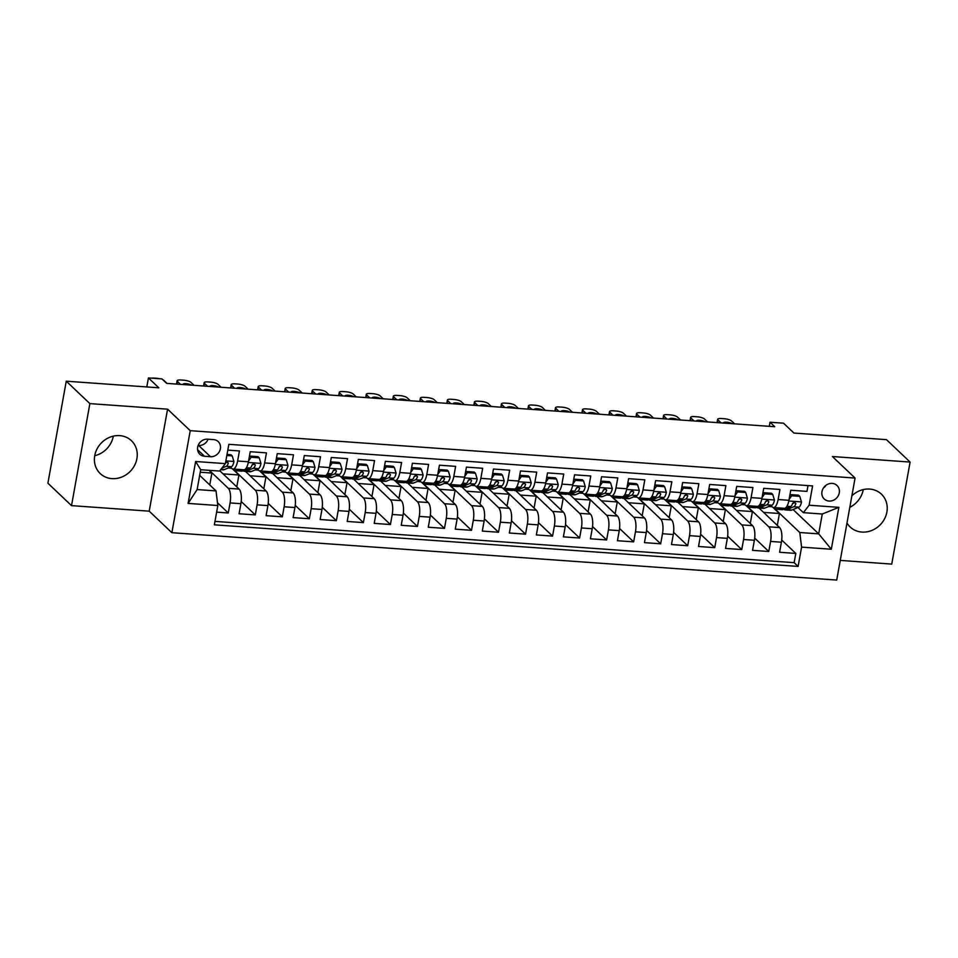<?xml version="1.0" encoding="UTF-8"?>
<svg xmlns="http://www.w3.org/2000/svg" width="958" height="958" viewBox="0 0 958 958"><rect width="100%" height="100%" fill="white"/><g stroke="black" fill="none" stroke-linecap="round" stroke-linejoin="round"><path stroke-width="1.44" d="M846.992 522.972A22.669 20.262 133.5 0 0 850.189 527.008A22.669 20.262 133.5 0 0 861.925 532.073A22.669 20.262 133.5 0 0 884.617 518.709A22.669 20.262 133.5 0 0 881.396 494.136A22.669 20.262 133.5 0 0 869.66 489.071A22.669 20.262 133.5 0 0 851.866 495.849M119.69 435.627A22.669 20.262 133.5 0 0 96.998 449.003A22.669 20.262 133.5 0 0 100.219 473.563A22.669 20.262 133.5 0 0 111.954 478.629A22.669 20.262 133.5 0 0 134.647 465.265A22.669 20.262 133.5 0 0 131.426 440.692A22.669 20.262 133.5 0 0 119.69 435.627M832.215 483.407A9.293 8.311 133.5 0 0 822.898 488.903A9.293 8.311 133.5 0 0 824.215 498.974A9.293 8.311 133.5 0 0 829.029 501.058A9.293 8.311 133.5 0 0 838.346 495.573A9.293 8.311 133.5 0 0 837.029 485.49A9.293 8.311 133.5 0 0 832.215 483.407M840.25 560.406L891.742 564.082L910.1 462.067L886.485 439.65L793.919 433.052L783.536 423.196L770.016 422.227L769.286 426.322M171.877 532.696L836.717 580.069L855.075 478.066L190.235 430.681L171.877 532.696L149.208 511.165L167.566 409.162L89.872 403.617L71.515 505.632L149.208 511.165M71.515 505.632L47.9 483.203L66.258 381.2L158.812 387.798L148.43 377.931L146.802 386.936M89.872 403.617L66.258 381.2M808.013 485.598L806.971 491.394L790.757 490.233L788.937 500.304L778.135 499.525A11.628 4.203 94.1 0 1 773.525 507.536A11.628 4.203 94.1 0 1 772.364 506.974L770.927 505.608M778.135 499.525L779.944 489.466L763.73 488.317L761.921 498.376L751.108 497.609A11.628 4.203 94.1 0 1 746.498 505.608A11.628 4.203 94.1 0 1 745.348 505.046L743.911 503.68M751.108 497.609L752.916 487.538L736.702 486.389L734.894 496.448L724.08 495.681A11.628 4.203 94.1 0 1 719.47 503.68L741.767 524.9A11.628 4.203 94.1 0 1 743.564 539.51L741.755 549.569L727.661 536.193M724.08 495.681L725.889 485.61L709.674 484.461L707.866 494.52L697.053 493.753A11.628 4.203 94.1 0 1 692.454 501.752A11.628 4.203 94.1 0 1 691.293 501.19L689.856 499.825M697.053 493.753L698.861 483.694L682.647 482.533L680.839 492.592L670.025 491.825A11.628 4.203 94.1 0 1 665.427 499.837A11.628 4.203 94.1 0 1 664.265 499.262L662.828 497.897M670.025 491.825L671.833 481.766L655.619 480.605L653.811 490.676L642.998 489.897A11.628 4.203 94.1 0 1 638.399 497.909A11.628 4.203 94.1 0 1 637.238 497.346L635.801 495.981M642.998 489.897L644.818 479.838L628.604 478.677L626.783 488.748L615.982 487.969A11.628 4.203 94.1 0 1 611.372 495.981A11.628 4.203 94.1 0 1 610.21 495.418L608.773 494.053M615.982 487.969L617.79 477.91L601.576 476.761L599.756 486.82L588.954 486.053A11.628 4.203 94.1 0 1 584.344 494.053L606.642 515.26A11.628 4.203 94.1 0 1 608.438 529.882L606.63 539.941L592.535 526.553M588.954 486.053L590.763 475.982L574.549 474.833L572.74 484.892L561.927 484.125A11.628 4.203 94.1 0 1 557.317 492.125A11.628 4.203 94.1 0 1 556.167 491.562L554.73 490.197M561.927 484.125L563.735 474.054L547.521 472.905L545.713 482.964L534.899 482.197A11.628 4.203 94.1 0 1 530.301 490.197A11.628 4.203 94.1 0 1 529.139 489.634L527.702 488.269M534.899 482.197L536.708 472.138L520.493 470.977L518.685 481.036L507.872 480.269A11.628 4.203 94.1 0 1 503.273 488.281L525.571 509.488A11.628 4.203 94.1 0 1 527.355 524.098L525.547 534.169L511.452 520.781M507.872 480.269L509.68 470.21L493.466 469.049L491.658 479.12L480.844 478.341A11.628 4.203 94.1 0 1 476.246 486.353A11.628 4.203 94.1 0 1 475.084 485.79L473.647 484.425M480.844 478.341L482.664 468.282L466.438 467.121L464.63 477.192L453.817 476.413A11.628 4.203 94.1 0 1 449.218 484.425A11.628 4.203 94.1 0 1 448.057 483.862L446.62 482.497M453.817 476.413L455.637 466.354L439.423 465.205L437.602 475.264L426.801 474.497A11.628 4.203 94.1 0 1 422.191 482.497A11.628 4.203 94.1 0 1 421.029 481.934L419.592 480.569M426.801 474.497L428.609 464.426L412.395 463.277L410.587 473.336L399.773 472.569A11.628 4.203 94.1 0 1 395.163 480.569A11.628 4.203 94.1 0 1 394.013 480.006L392.564 478.641M399.773 472.569L401.582 462.51L385.367 461.349L383.559 471.408L372.746 470.641A11.628 4.203 94.1 0 1 368.135 478.653L390.433 499.86A11.628 4.203 94.1 0 1 392.229 514.47L390.421 524.541L376.326 511.153M372.746 470.641L374.554 460.582L358.34 459.421L356.532 469.492L345.718 468.713A11.628 4.203 94.1 0 1 341.12 476.725A11.628 4.203 94.1 0 1 339.958 476.162L338.521 474.785M345.718 468.713L347.526 458.654L331.312 457.493L329.504 467.564L318.691 466.786A11.628 4.203 94.1 0 1 314.092 474.797A11.628 4.203 94.1 0 1 312.931 474.234L311.494 472.869M318.691 466.786L320.499 456.726L304.285 455.577L302.477 465.636L291.663 464.87A11.628 4.203 94.1 0 1 287.065 472.869L309.362 494.077A11.628 4.203 94.1 0 1 311.158 508.698L309.338 518.757L295.244 505.369M291.663 464.87L293.483 454.799L277.257 453.649L275.449 463.708L264.647 462.942A11.628 4.203 94.1 0 1 260.037 470.941A11.628 4.203 94.1 0 1 258.876 470.378L257.439 469.013M264.647 462.942L266.456 452.871L250.242 451.721L248.421 461.78A11.628 4.203 94.1 0 1 243.823 469.791L233.01 469.013A11.628 4.203 94.1 0 1 231.848 468.45L230.411 467.085M216.64 512.147L228.267 512.985L217.49 502.746M219.825 470.773L239.093 489.071A11.628 4.203 94.1 0 1 240.889 503.692L239.081 513.751L255.295 514.901L241.2 501.525M245.499 471.432L266.12 490.999A11.628 4.203 -85.9 0 1 267.917 505.608L266.096 515.679L282.323 516.829L268.216 503.453M272.527 473.348L293.148 492.927A11.628 4.203 -85.9 0 1 294.932 507.536L293.124 517.607L309.338 518.757M299.555 475.276L320.164 494.855A11.628 4.203 -85.9 0 1 321.96 509.464L320.152 519.523L336.366 520.685L322.271 507.297M326.582 477.204L347.191 496.771A11.628 4.203 -85.9 0 1 348.987 511.392L347.179 521.451L363.393 522.613L349.299 509.225M353.61 479.132L374.219 498.699A11.628 4.203 -85.9 0 1 376.015 513.32L374.207 523.379L390.421 524.541M380.637 481.06L401.246 500.627A11.628 4.203 -85.9 0 1 403.043 515.248L401.234 525.307L417.449 526.457L403.354 513.081M407.653 482.976L428.274 502.555A11.628 4.203 -85.9 0 1 430.07 517.164L428.262 527.235L444.476 528.385L430.37 515.009M434.681 484.904L455.301 504.483A11.628 4.203 -85.9 0 1 457.098 519.092L455.278 529.163L471.492 530.313L457.397 516.925M461.708 486.832L482.329 506.411A11.628 4.203 -85.9 0 1 484.113 521.02L482.305 531.079L498.519 532.241L484.425 518.853M488.736 488.76L509.345 508.327A11.628 4.203 -85.9 0 1 511.141 522.948L509.333 533.007L525.547 534.169M515.763 490.688L536.372 510.255A11.628 4.203 -85.9 0 1 538.168 524.876L536.36 534.935L552.574 536.097L538.48 522.709M542.791 492.616L563.4 512.183A11.628 4.203 -85.9 0 1 565.196 526.804L563.388 536.863L579.602 538.013L565.507 524.637M569.818 494.532L590.427 514.111A11.628 4.203 -85.9 0 1 592.224 528.72L590.415 538.791L606.63 539.941M596.834 496.46L617.455 516.039A11.628 4.203 -85.9 0 1 619.251 530.648L617.431 540.719L633.657 541.869L619.551 528.481M623.862 498.388L644.483 517.967A11.628 4.203 -85.9 0 1 646.279 532.576L644.459 542.635L660.673 543.797L646.578 530.409M650.889 500.316L671.51 519.883A11.628 4.203 -85.9 0 1 673.294 534.504L671.486 544.563L687.7 545.725L673.606 532.337M677.917 502.243L698.526 521.811A11.628 4.203 -85.9 0 1 700.322 536.432L698.514 546.491L714.728 547.641L700.633 534.265M704.944 504.171L725.553 523.739A11.628 4.203 -85.9 0 1 727.35 538.348L725.541 548.419L741.755 549.569M731.972 506.087L752.581 525.667A11.628 4.203 -85.9 0 1 754.377 540.276L752.569 550.347L768.783 551.497L754.688 538.109M734.894 496.448A11.628 4.203 -85.9 0 1 730.283 504.459L719.47 503.68A11.628 4.203 94.1 0 1 718.32 503.118L716.883 501.752M599.756 486.82A11.628 4.203 -85.9 0 1 595.158 494.819L584.344 494.053A11.628 4.203 94.1 0 1 583.194 493.49L581.745 492.125M518.685 481.036A11.628 4.203 -85.9 0 1 514.075 489.047L503.273 488.281A11.628 4.203 94.1 0 1 502.112 487.706L500.675 486.341M383.559 471.408A11.628 4.203 -85.9 0 1 378.949 479.419L368.135 478.653A11.628 4.203 94.1 0 1 366.986 478.078L365.549 476.713M302.477 465.636A11.628 4.203 -85.9 0 1 297.878 473.635L287.065 472.869A11.628 4.203 94.1 0 1 285.903 472.306L284.466 470.941M148.43 377.931L161.938 378.901L166.668 383.38L774.747 426.717L770.016 422.227M204.521 456.271L210.461 456.703A9.005 8.047 133.5 0 0 219.478 451.386A9.005 8.047 133.5 0 0 218.208 441.614A9.005 8.047 133.5 0 0 213.538 439.602L207.599 439.183A9.005 8.047 133.5 0 0 198.569 444.5A9.005 8.047 133.5 0 0 199.851 454.26A9.005 8.047 133.5 0 0 204.521 456.271L197.599 449.709M803.367 512.662L809.127 505.225L812.6 485.922L228.842 444.32L225.369 463.624L219.61 471.061L200.689 469.719L197.12 489.562L216.029 490.915L217.825 505.525L214.352 524.828L798.11 566.429L801.583 547.126L799.786 532.516L818.707 533.857L822.275 514.015L803.367 512.662L797.954 507.536M809.127 505.225L838.849 507.345L831.316 549.245L801.583 547.126M217.825 505.525L188.103 503.405L195.636 461.505L225.369 463.624M746.45 505.608L768.795 526.816A11.628 4.203 94.1 0 1 770.591 541.438L768.783 551.497M758.999 508.015L779.608 527.595L768.795 526.816M692.406 501.752L714.752 522.972A11.628 4.203 94.1 0 1 716.536 537.582L714.728 547.641M665.379 499.825L687.724 521.044A11.628 4.203 94.1 0 1 689.509 535.654L687.7 545.725M638.351 497.897L660.697 519.116A11.628 4.203 94.1 0 1 662.493 533.738L660.673 543.797M611.324 495.981L633.669 517.188A11.628 4.203 94.1 0 1 635.465 531.81L633.657 541.869M557.269 492.125L579.614 513.344A11.628 4.203 94.1 0 1 581.41 527.954L579.602 538.013M530.253 490.197L552.586 511.416A11.628 4.203 94.1 0 1 554.383 526.026L552.574 536.097M476.198 486.341L498.543 507.56A11.628 4.203 94.1 0 1 500.339 522.182L498.519 532.241M449.17 484.425L471.516 505.632A11.628 4.203 94.1 0 1 473.312 520.254L471.492 530.313M422.143 482.497L444.488 503.704A11.628 4.203 94.1 0 1 446.284 518.326L444.476 528.385M395.115 480.569L417.46 501.788A11.628 4.203 94.1 0 1 419.257 516.398L417.449 526.457M341.072 476.713L363.405 497.932A11.628 4.203 94.1 0 1 365.202 512.542L363.393 522.613M314.044 474.797L336.39 496.005A11.628 4.203 94.1 0 1 338.174 510.626L336.366 520.685M259.989 470.941L282.335 492.149A11.628 4.203 94.1 0 1 284.131 506.77L282.323 516.829M232.962 469.013L255.307 490.233A11.628 4.203 94.1 0 1 257.103 504.842L255.295 514.901M209.359 470.33L228.279 488.305A11.628 4.203 94.1 0 1 230.076 502.914L228.267 512.985M214.975 521.391L794.146 562.657L795.811 553.425L781.716 540.037M779.608 527.595A11.628 4.203 -85.9 0 1 781.405 542.204L779.596 552.263L795.811 553.425M227.8 450.116L239.428 450.955L237.62 461.014A11.628 4.203 94.1 0 1 233.01 469.013M199.671 475.372L216.029 490.915M167.566 409.162L190.235 430.681M910.1 462.067L832.406 456.535L855.075 478.066M793.08 509.524L818.707 533.857L831.316 549.245M773.477 507.536L799.786 532.516M228.184 468.007L231.644 468.246M255.211 469.923L258.66 470.174M282.239 471.851L285.688 472.102M309.254 473.779L312.715 474.03M336.282 475.707L339.743 475.946M363.31 477.635L366.77 477.874M390.337 479.563L393.798 479.802M417.365 481.479L420.813 481.73M444.392 483.407L447.841 483.658M471.408 485.335L474.869 485.586M498.435 487.263L501.896 487.502M525.463 489.191L528.924 489.43M552.491 491.119L555.951 491.358M579.518 493.035L582.979 493.286M606.546 494.963L609.995 495.214M633.573 496.891L637.022 497.142M660.589 498.819L664.05 499.058M687.616 500.747L691.077 500.986M714.644 502.663L718.105 502.914M741.672 504.591L745.132 504.842M768.699 506.519L772.16 506.77M209.754 484.952L211.898 473.06L208.988 470.306M200.234 472.234L211.898 473.06M236.782 486.88L238.913 474.988L232.495 468.893M223.07 473.863L238.913 474.988M250.098 475.791L265.941 476.916L259.522 470.809M263.809 488.808L265.941 476.916M260.037 470.941L270.851 471.719A11.628 4.203 -85.9 0 0 275.449 463.708M277.125 477.707L292.968 478.844L286.55 472.737M290.825 490.724L292.968 478.844M304.141 479.635L319.996 480.772L313.565 474.665M317.852 492.651L319.996 480.772M314.092 474.797L324.894 475.563A11.628 4.203 -85.9 0 0 329.504 467.564M331.169 481.563L347.024 482.688L340.593 476.593M344.88 494.579L347.024 482.688M341.12 476.725L351.921 477.491A11.628 4.203 -85.9 0 0 356.532 469.492M358.196 483.491L374.051 484.616L367.621 478.521M371.908 496.507L374.051 484.616M385.224 485.419L401.067 486.544L394.648 480.449M398.935 498.435L401.067 486.544M395.163 480.569L405.976 481.347A11.628 4.203 -85.9 0 0 410.587 473.336M412.251 487.335L428.094 488.472L421.676 482.365M425.963 500.351L428.094 488.472M422.191 482.497L433.004 483.263A11.628 4.203 -85.9 0 0 437.602 475.264M439.279 489.263L455.122 490.4L448.703 484.293M452.99 502.279L455.122 490.4M449.218 484.425L460.032 485.191A11.628 4.203 -85.9 0 0 464.63 477.192M466.306 491.191L482.149 492.316L475.719 486.221M480.006 504.207L482.149 492.316M476.246 486.353L487.059 487.119A11.628 4.203 -85.9 0 0 491.658 479.12M493.322 493.119L509.177 494.244L502.746 488.149M507.033 506.135L509.177 494.244M520.35 495.046L536.205 496.172L529.774 490.077M534.061 508.063L536.205 496.172M530.301 490.197L541.102 490.975A11.628 4.203 -85.9 0 0 545.713 482.964M547.377 496.974L563.232 498.1L556.802 491.993M561.089 509.991L563.232 498.1M557.317 492.125L568.13 492.903A11.628 4.203 -85.9 0 0 572.74 484.892M574.405 498.89L590.248 500.028L583.829 493.921M588.116 511.907L590.248 500.028M601.432 500.818L617.275 501.956L610.857 495.849M615.144 513.835L617.275 501.956M611.372 495.981L622.185 496.747A11.628 4.203 -85.9 0 0 626.783 488.748M628.46 502.746L644.303 503.872L637.884 497.777M642.159 515.763L644.303 503.872M638.399 497.909L649.213 498.675A11.628 4.203 -85.9 0 0 653.811 490.676M655.488 504.674L671.33 505.8L664.9 499.705M669.187 517.691L671.33 505.8M665.427 499.837L676.24 500.603A11.628 4.203 -85.9 0 0 680.839 492.592M682.503 506.602L698.358 507.728L691.927 501.633M696.215 519.619L698.358 507.728M692.454 501.752L703.256 502.531A11.628 4.203 -85.9 0 0 707.866 494.52M709.531 508.53L725.386 509.656L718.955 503.549M723.242 521.547L725.386 509.656M736.558 510.446L752.413 511.584L745.983 505.477M750.27 523.463L752.413 511.584M746.498 505.608L757.311 506.375A11.628 4.203 -85.9 0 0 761.921 498.376M763.586 512.374L779.429 513.512L773.01 507.405M777.297 525.391L779.429 513.512M794.146 562.657L798.11 566.429M773.525 507.536L784.339 508.303A11.628 4.203 -85.9 0 0 788.937 500.304M200.689 469.719L195.636 461.505M197.12 489.562L188.103 503.405M838.849 507.345L822.275 514.015M198.15 445.446L198.653 445.482A9.005 8.047 133.5 0 0 208.102 439.219M823.425 487.993A9.293 8.311 133.5 0 0 826.012 485.275M113.307 436.141A22.669 20.262 -46.5 0 1 94.734 455.697M863.266 489.586A22.669 20.262 -46.5 0 1 849.806 507.309M226.83 455.517L232.219 455.9L233.932 461.6A7.7 2.778 94.1 0 1 231.405 466.69L224.352 469.576A22.226 8.023 94.1 0 1 222.915 469.815L220.699 469.659M167.039 383.404L163.926 380.446A5.808 1.545 10.2 0 0 162.86 379.763M232.219 455.9L230.986 454.727L227.022 454.451M159.746 378.733A5.808 1.545 10.2 0 0 156.633 378.266L153.927 378.075A5.808 1.545 10.2 0 0 151.388 378.147M221.897 468.103L226.268 466.318A7.7 2.778 -85.9 0 0 228.303 463.193L227.453 461.6L225.645 462.067M228.303 463.193L226.95 461.9A3.928 1.413 94.1 0 1 226.292 462.594L225.489 462.918M180.559 384.374L177.446 381.416A5.808 1.545 10.2 0 1 177.122 380.769A5.808 1.545 10.2 0 1 180.954 380.003L183.661 380.194A5.808 1.545 10.2 0 1 190.953 382.374L194.067 385.332M240.302 469.54L237.871 470.534A22.226 8.023 94.1 0 1 236.434 470.785A22.226 8.023 94.1 0 1 233.632 469.061M259.247 457.828L258.013 456.655L249.906 456.08L251.14 457.241L259.247 457.828L260.959 463.528A7.7 2.778 94.1 0 1 258.421 468.606L251.379 471.492A22.226 8.023 94.1 0 1 249.942 471.743L244.805 471.372A22.226 8.023 -85.9 0 0 246.242 471.132L253.295 468.246A7.7 2.778 -85.9 0 0 255.331 465.121L253.942 463.456L252.086 464.893A7.7 2.778 94.1 0 1 250.05 468.007L242.997 470.905A22.226 8.023 94.1 0 1 241.572 471.144L236.434 470.785M251.14 457.241L248.577 460.93M249.296 456.966L249.906 456.08M183.062 384.553A4.646 1.233 -169.8 0 1 183.026 384.302A4.646 1.233 -169.8 0 1 186.511 383.727A4.646 1.233 -169.8 0 1 191.552 385.152M243.224 470.809A22.226 8.023 -85.9 0 0 244.805 471.372M255.331 465.121L253.978 463.828A3.928 1.413 94.1 0 1 253.319 464.522L252.038 465.037M207.575 386.29L204.461 383.344A5.808 1.545 10.2 0 1 204.15 382.697A5.808 1.545 10.2 0 1 207.982 381.931L210.688 382.122A5.808 1.545 10.2 0 1 217.981 384.302L221.094 387.26M267.33 471.468L264.887 472.462A22.226 8.023 94.1 0 1 263.462 472.701A22.226 8.023 94.1 0 1 260.66 470.989M286.274 459.744L285.041 458.583L276.934 458.008L278.167 459.169L286.274 459.744L287.975 465.456A7.7 2.778 94.1 0 1 285.448 470.534L278.407 473.42A22.226 8.023 94.1 0 1 276.97 473.671L271.832 473.3A22.226 8.023 -85.9 0 0 273.269 473.06L280.323 470.174A7.7 2.778 -85.9 0 0 282.359 467.049L280.969 465.372L279.113 466.809A7.7 2.778 94.1 0 1 277.078 469.935L270.024 472.821A22.226 8.023 94.1 0 1 268.587 473.072L263.462 472.701M278.167 459.169L275.605 462.858M276.323 458.894L276.934 458.008M210.089 386.469A4.646 1.233 -169.8 0 1 210.053 386.23A4.646 1.233 -169.8 0 1 213.538 385.655A4.646 1.233 -169.8 0 1 218.58 387.08M270.252 472.737A22.226 8.023 -85.9 0 0 271.832 473.3M282.359 467.049L280.993 465.756A3.928 1.413 94.1 0 1 280.347 466.438L279.065 466.965M234.602 388.218L231.489 385.272A5.808 1.545 10.2 0 1 231.177 384.625A5.808 1.545 10.2 0 1 235.009 383.859L237.716 384.05A5.808 1.545 10.2 0 1 245.008 386.23L248.122 389.188M294.346 473.384L291.915 474.39A22.226 8.023 94.1 0 1 290.478 474.629A22.226 8.023 94.1 0 1 287.687 472.917M313.29 461.672L312.069 460.511L303.961 459.936L305.183 461.097L313.29 461.672L315.002 467.384A7.7 2.778 94.1 0 1 312.476 472.462L305.434 475.348A22.226 8.023 94.1 0 1 303.997 475.599L298.86 475.228A22.226 8.023 -85.9 0 0 300.297 474.976L307.338 472.09A7.7 2.778 -85.9 0 0 309.386 468.977L307.997 467.3L306.141 468.737A7.7 2.778 94.1 0 1 304.105 471.863L297.052 474.749A22.226 8.023 94.1 0 1 295.615 475L290.478 474.629M305.183 461.097L302.632 464.774M303.339 460.822L303.961 459.936M237.117 388.397A4.646 1.233 -169.8 0 1 237.069 388.158A4.646 1.233 -169.8 0 1 240.566 387.583A4.646 1.233 -169.8 0 1 245.607 389.008M297.279 474.653A22.226 8.023 -85.9 0 0 298.86 475.228M309.386 468.977L308.021 467.684A3.928 1.413 94.1 0 1 307.362 468.366L306.093 468.893M261.63 390.146L258.516 387.188A5.808 1.545 10.2 0 1 258.205 386.553A5.808 1.545 10.2 0 1 262.037 385.787L264.731 385.978A5.808 1.545 10.2 0 1 272.036 388.158L275.15 391.115M321.373 475.312L318.942 476.306A22.226 8.023 94.1 0 1 317.505 476.557A22.226 8.023 94.1 0 1 314.715 474.845M340.318 463.6L339.096 462.439L330.989 461.852L332.21 463.025L340.318 463.6L342.03 469.312A7.7 2.778 94.1 0 1 339.503 474.39L332.462 477.276A22.226 8.023 94.1 0 1 331.025 477.515L325.888 477.156A22.226 8.023 -85.9 0 0 327.325 476.904L334.366 474.018A7.7 2.778 -85.9 0 0 336.414 470.893L335.025 469.228L333.168 470.665A7.7 2.778 94.1 0 1 331.121 473.791L324.079 476.677A22.226 8.023 94.1 0 1 322.642 476.928L317.505 476.557M332.21 463.025L329.66 466.702M330.366 462.738L330.989 461.852M264.145 390.325A4.646 1.233 -169.8 0 1 264.097 390.074A4.646 1.233 -169.8 0 1 267.581 389.499A4.646 1.233 -169.8 0 1 272.635 390.936M324.307 476.581A22.226 8.023 -85.9 0 0 325.888 477.156M336.414 470.893L335.049 469.612A3.928 1.413 94.1 0 1 334.39 470.294L333.121 470.821M288.657 392.073L285.544 389.116A5.808 1.545 10.2 0 1 285.233 388.469A5.808 1.545 10.2 0 1 289.065 387.715L291.759 387.906A5.808 1.545 10.2 0 1 299.052 390.086L302.165 393.031M348.401 477.24L345.97 478.234A22.226 8.023 94.1 0 1 344.533 478.485A22.226 8.023 94.1 0 1 341.743 476.761M367.345 465.528L366.124 464.355L358.017 463.78L359.238 464.953L367.345 465.528L369.058 471.228A7.7 2.778 94.1 0 1 366.531 476.318L359.478 479.204A22.226 8.023 94.1 0 1 358.053 479.443L352.915 479.084A22.226 8.023 -85.9 0 0 354.352 478.832L361.394 475.946A7.7 2.778 -85.9 0 0 363.429 472.821L362.052 471.156L360.196 472.593A7.7 2.778 94.1 0 1 358.148 475.719L351.107 478.605A22.226 8.023 94.1 0 1 349.67 478.844L344.533 478.485M359.238 464.953L356.687 468.63M357.394 464.666L358.017 463.78M291.172 392.253A4.646 1.233 -169.8 0 1 291.124 392.002A4.646 1.233 -169.8 0 1 294.609 391.427A4.646 1.233 -169.8 0 1 299.662 392.852M351.335 478.509A22.226 8.023 -85.9 0 0 352.915 479.084M363.429 472.821L362.076 471.528A3.928 1.413 94.1 0 1 361.417 472.222L360.136 472.749M315.685 394.001L312.571 391.044A5.808 1.545 10.2 0 1 312.26 390.397A5.808 1.545 10.2 0 1 316.092 389.631L318.786 389.822A5.808 1.545 10.2 0 1 326.079 392.002L329.193 394.959M375.428 479.168L372.997 480.162A22.226 8.023 94.1 0 1 371.56 480.413A22.226 8.023 94.1 0 1 368.758 478.689M394.373 467.456L393.151 466.283L385.032 465.708L386.266 466.869L394.373 467.456L396.085 473.156A7.7 2.778 94.1 0 1 393.558 478.234L386.505 481.132A22.226 8.023 94.1 0 1 385.068 481.371L379.943 481.012A22.226 8.023 -85.9 0 0 381.368 480.76L388.421 477.874A7.7 2.778 -85.9 0 0 390.457 474.749L389.068 473.084L387.212 474.521A7.7 2.778 94.1 0 1 385.176 477.647L378.135 480.533A22.226 8.023 94.1 0 1 376.698 480.772L371.56 480.413M386.266 466.869L383.715 470.558M384.421 466.594L385.032 465.708M318.2 394.181A4.646 1.233 -169.8 0 1 318.152 393.93A4.646 1.233 -169.8 0 1 321.637 393.355A4.646 1.233 -169.8 0 1 326.69 394.78M378.362 480.437A22.226 8.023 -85.9 0 0 379.943 481.012M390.457 474.749L389.104 473.456A3.928 1.413 94.1 0 1 388.445 474.15L387.164 474.665M342.713 395.929L339.599 392.972A5.808 1.545 10.2 0 1 339.288 392.325A5.808 1.545 10.2 0 1 343.108 391.559L345.814 391.75A5.808 1.545 10.2 0 1 353.107 393.93L356.22 396.887M402.456 481.096L400.025 482.09A22.226 8.023 94.1 0 1 398.588 482.329A22.226 8.023 94.1 0 1 395.786 480.617M421.4 469.372L420.167 468.211L412.06 467.636L413.293 468.797L421.4 469.372L423.113 475.084A7.7 2.778 94.1 0 1 420.586 480.162L413.533 483.048A22.226 8.023 94.1 0 1 412.096 483.299L406.958 482.928A22.226 8.023 -85.9 0 0 408.395 482.688L415.449 479.802A7.7 2.778 -85.9 0 0 417.484 476.677L416.095 475.012L414.239 476.449A7.7 2.778 94.1 0 1 412.203 479.563L405.15 482.449A22.226 8.023 94.1 0 1 403.725 482.7L398.588 482.329M413.293 468.797L410.731 472.486M411.449 468.522L412.06 467.636M345.215 396.109A4.646 1.233 -169.8 0 1 345.179 395.858A4.646 1.233 -169.8 0 1 348.664 395.283A4.646 1.233 -169.8 0 1 353.706 396.708M405.378 482.365A22.226 8.023 -85.9 0 0 406.958 482.928M417.484 476.677L416.131 475.384A3.928 1.413 94.1 0 1 415.473 476.078L414.191 476.593M369.74 397.845L366.627 394.9A5.808 1.545 10.2 0 1 366.303 394.253A5.808 1.545 10.2 0 1 370.135 393.487L372.842 393.678A5.808 1.545 10.2 0 1 380.134 395.858L383.248 398.815M429.483 483.024L427.04 484.018A22.226 8.023 94.1 0 1 425.615 484.257A22.226 8.023 94.1 0 1 422.813 482.545M448.428 471.3L447.194 470.139L439.087 469.564L440.321 470.725L448.428 471.3L450.14 477.012A7.7 2.778 94.1 0 1 447.602 482.09L440.56 484.976A22.226 8.023 94.1 0 1 439.123 485.227L433.986 484.856A22.226 8.023 -85.9 0 0 435.423 484.616L442.476 481.73A7.7 2.778 -85.9 0 0 444.512 478.605L443.123 476.928L441.267 478.365A7.7 2.778 94.1 0 1 439.231 481.491L432.178 484.377A22.226 8.023 94.1 0 1 430.741 484.628L425.615 484.257M440.321 470.725L437.758 474.414M438.477 470.45L439.087 469.564M372.243 398.025A4.646 1.233 -169.8 0 1 372.207 397.786A4.646 1.233 -169.8 0 1 375.692 397.211A4.646 1.233 -169.8 0 1 380.733 398.636M432.405 484.293A22.226 8.023 -85.9 0 0 433.986 484.856M444.512 478.605L443.147 477.312A3.928 1.413 94.1 0 1 442.5 477.994L441.219 478.521M396.756 399.773L393.642 396.816A5.808 1.545 10.2 0 1 393.331 396.181A5.808 1.545 10.2 0 1 397.163 395.414L399.869 395.606A5.808 1.545 10.2 0 1 407.162 397.786L410.275 400.743M456.511 484.94L454.068 485.946A22.226 8.023 94.1 0 1 452.643 486.185A22.226 8.023 94.1 0 1 449.841 484.473M475.455 473.228L474.222 472.066L466.115 471.492L467.348 472.653L475.455 473.228L477.156 478.94A7.7 2.778 94.1 0 1 474.629 484.018L467.588 486.904A22.226 8.023 94.1 0 1 466.151 487.155L461.014 486.784A22.226 8.023 -85.9 0 0 462.451 486.532L469.492 483.646A7.7 2.778 -85.9 0 0 471.54 480.533L470.15 478.856L468.294 480.293A7.7 2.778 94.1 0 1 466.259 483.419L459.205 486.305A22.226 8.023 94.1 0 1 457.768 486.556L452.643 486.185M467.348 472.653L464.786 476.33M465.504 472.378L466.115 471.492M399.27 399.953A4.646 1.233 -169.8 0 1 399.235 399.714A4.646 1.233 -169.8 0 1 402.719 399.127A4.646 1.233 -169.8 0 1 407.761 400.564M459.433 486.209A22.226 8.023 -85.9 0 0 461.014 486.784M471.54 480.533L470.174 479.239A3.928 1.413 94.1 0 1 469.528 479.922L468.246 480.449M423.783 401.701L420.67 398.744A5.808 1.545 10.2 0 1 420.358 398.109A5.808 1.545 10.2 0 1 424.19 397.342L426.897 397.534A5.808 1.545 10.2 0 1 434.19 399.714L437.303 402.671M483.527 486.868L481.096 487.861A22.226 8.023 94.1 0 1 479.659 488.113A22.226 8.023 94.1 0 1 476.868 486.401M502.471 475.156L501.25 473.994L493.142 473.408L494.364 474.581L502.471 475.156L504.183 480.856A7.7 2.778 94.1 0 1 501.657 485.946L494.615 488.831A22.226 8.023 94.1 0 1 493.178 489.071L488.041 488.712A22.226 8.023 -85.9 0 0 489.478 488.46L496.519 485.574A7.7 2.778 -85.9 0 0 498.567 482.449L497.178 480.784L495.322 482.221A7.7 2.778 94.1 0 1 493.286 485.347L486.233 488.233A22.226 8.023 94.1 0 1 484.796 488.484L479.659 488.113M494.364 474.581L491.813 478.258M492.52 474.294L493.142 473.408M426.298 401.881A4.646 1.233 -169.8 0 1 426.25 401.63A4.646 1.233 -169.8 0 1 429.747 401.055A4.646 1.233 -169.8 0 1 434.788 402.492M486.46 488.137A22.226 8.023 -85.9 0 0 488.041 488.712M498.567 482.449L497.202 481.167A3.928 1.413 94.1 0 1 496.543 481.85L495.274 482.377M450.811 403.629L447.697 400.672A5.808 1.545 10.2 0 1 447.386 400.025A5.808 1.545 10.2 0 1 451.218 399.258L453.912 399.462A5.808 1.545 10.2 0 1 461.217 401.641L464.331 404.587M510.554 488.796L508.123 489.789A22.226 8.023 94.1 0 1 506.686 490.041A22.226 8.023 94.1 0 1 503.896 488.317M529.499 477.084L528.277 475.91L520.17 475.336L521.391 476.509L529.499 477.084L531.211 482.784A7.7 2.778 94.1 0 1 528.684 487.873L521.631 490.759A22.226 8.023 94.1 0 1 520.206 490.999L515.069 490.64A22.226 8.023 -85.9 0 0 516.506 490.388L523.547 487.502A7.7 2.778 -85.9 0 0 525.595 484.377L524.206 482.712L522.35 484.149A7.7 2.778 94.1 0 1 520.302 487.275L513.26 490.161A22.226 8.023 94.1 0 1 511.823 490.4L506.686 490.041M521.391 476.509L518.841 480.186M519.547 476.222L520.17 475.336M453.326 403.809A4.646 1.233 -169.8 0 1 453.278 403.558A4.646 1.233 -169.8 0 1 456.762 402.983A4.646 1.233 -169.8 0 1 461.816 404.408M513.488 490.065A22.226 8.023 -85.9 0 0 515.069 490.64M525.595 484.377L524.23 483.083A3.928 1.413 94.1 0 1 523.571 483.778L522.302 484.305M477.838 405.557L474.725 402.599A5.808 1.545 10.2 0 1 474.414 401.953A5.808 1.545 10.2 0 1 478.246 401.186L480.94 401.378A5.808 1.545 10.2 0 1 488.233 403.558L491.346 406.515M537.582 490.724L535.151 491.717A22.226 8.023 94.1 0 1 533.714 491.969A22.226 8.023 94.1 0 1 530.912 490.245M556.526 479.012L555.305 477.838L547.198 477.264L548.419 478.425L556.526 479.012L558.239 484.712A7.7 2.778 94.1 0 1 555.712 489.789L548.659 492.675A22.226 8.023 94.1 0 1 547.222 492.927L542.096 492.556A22.226 8.023 -85.9 0 0 543.533 492.316L550.575 489.43A7.7 2.778 -85.9 0 0 552.61 486.305L551.233 484.64L549.377 486.077A7.7 2.778 94.1 0 1 547.329 489.203L540.288 492.089A22.226 8.023 94.1 0 1 538.851 492.328L533.714 491.969M548.419 478.425L545.868 482.114M546.575 478.15L547.198 477.264M480.353 405.737A4.646 1.233 -169.8 0 1 480.305 405.485A4.646 1.233 -169.8 0 1 483.79 404.911A4.646 1.233 -169.8 0 1 488.843 406.336M540.516 491.993A22.226 8.023 -85.9 0 0 542.096 492.556M552.61 486.305L551.257 485.011A3.928 1.413 94.1 0 1 550.599 485.706L549.317 486.221M504.866 407.485L501.752 404.527A5.808 1.545 10.2 0 1 501.441 403.881A5.808 1.545 10.2 0 1 505.261 403.114L507.968 403.306A5.808 1.545 10.2 0 1 515.26 405.485L518.374 408.443M564.609 492.651L562.178 493.645A22.226 8.023 94.1 0 1 560.741 493.885A22.226 8.023 94.1 0 1 557.939 492.173M583.554 480.928L582.32 479.766L574.213 479.192L575.447 480.353L583.554 480.928L585.266 486.64A7.7 2.778 94.1 0 1 582.739 491.717L575.686 494.603A22.226 8.023 94.1 0 1 574.249 494.855L569.124 494.484A22.226 8.023 -85.9 0 0 570.549 494.244L577.602 491.358A7.7 2.778 -85.9 0 0 579.638 488.233L578.249 486.556L576.393 488.005A7.7 2.778 94.1 0 1 574.357 491.119L567.316 494.005A22.226 8.023 94.1 0 1 565.879 494.256L560.741 493.885M575.447 480.353L572.884 484.041M573.602 480.078L574.213 479.192M507.369 407.665A4.646 1.233 -169.8 0 1 507.333 407.413A4.646 1.233 -169.8 0 1 510.818 406.839A4.646 1.233 -169.8 0 1 515.871 408.264M567.531 493.921A22.226 8.023 -85.9 0 0 569.124 494.484M579.638 488.233L578.285 486.939A3.928 1.413 94.1 0 1 577.626 487.634L576.345 488.149M531.894 409.401L528.78 406.455A5.808 1.545 10.2 0 1 528.457 405.809A5.808 1.545 10.2 0 1 532.289 405.042L534.995 405.234A5.808 1.545 10.2 0 1 542.288 407.413L545.401 410.371M591.637 494.567L589.206 495.573A22.226 8.023 94.1 0 1 587.769 495.813A22.226 8.023 94.1 0 1 584.967 494.1M610.581 482.856L609.348 481.694L601.241 481.12L602.474 482.281L610.581 482.856L612.294 488.568A7.7 2.778 94.1 0 1 609.767 493.645L602.714 496.531A22.226 8.023 94.1 0 1 601.277 496.783L596.139 496.412A22.226 8.023 -85.9 0 0 597.576 496.172L604.63 493.286A7.7 2.778 -85.9 0 0 606.665 490.161L605.276 488.484L603.42 489.921A7.7 2.778 94.1 0 1 601.385 493.047L594.331 495.933A22.226 8.023 94.1 0 1 592.906 496.184L587.769 495.813M602.474 482.281L599.912 485.969M600.63 482.006L601.241 481.12M534.396 409.581A4.646 1.233 -169.8 0 1 534.36 409.341A4.646 1.233 -169.8 0 1 537.845 408.767A4.646 1.233 -169.8 0 1 542.887 410.192M594.559 495.849A22.226 8.023 -85.9 0 0 596.139 496.412M606.665 490.161L605.312 488.867A3.928 1.413 94.1 0 1 604.654 489.55L603.372 490.077M558.909 411.329L555.808 408.371A5.808 1.545 10.2 0 1 555.484 407.737A5.808 1.545 10.2 0 1 559.316 406.97L562.023 407.162A5.808 1.545 10.2 0 1 569.315 409.341L572.429 412.299M618.664 496.495L616.222 497.501A22.226 8.023 94.1 0 1 614.796 497.741A22.226 8.023 94.1 0 1 611.994 496.028M637.609 484.784L636.375 483.622L628.268 483.036L629.502 484.209L637.609 484.784L639.309 490.496A7.7 2.778 94.1 0 1 636.783 495.573L629.741 498.459A22.226 8.023 94.1 0 1 628.304 498.699L623.167 498.34A22.226 8.023 -85.9 0 0 624.604 498.088L631.657 495.202A7.7 2.778 -85.9 0 0 633.693 492.077L632.304 490.412L630.448 491.849A7.7 2.778 94.1 0 1 628.412 494.975L621.359 497.861A22.226 8.023 94.1 0 1 619.922 498.112L614.796 497.741M629.502 484.209L626.939 487.885M627.658 483.934L628.268 483.036M561.424 411.509A4.646 1.233 -169.8 0 1 561.388 411.257A4.646 1.233 -169.8 0 1 564.873 410.683A4.646 1.233 -169.8 0 1 569.914 412.12M621.586 497.765A22.226 8.023 -85.9 0 0 623.167 498.34M633.693 492.077L632.328 490.795A3.928 1.413 94.1 0 1 631.681 491.478L630.4 492.005M585.937 413.257L582.823 410.299A5.808 1.545 10.2 0 1 582.512 409.653A5.808 1.545 10.2 0 1 586.344 408.898L589.05 409.09A5.808 1.545 10.2 0 1 596.343 411.269L599.457 414.215M645.68 498.423L643.249 499.417A22.226 8.023 94.1 0 1 641.812 499.669A22.226 8.023 94.1 0 1 639.022 497.944M664.636 486.712L663.403 485.55L655.296 484.964L656.517 486.137L664.636 486.712L666.337 492.412A7.7 2.778 94.1 0 1 663.81 497.501L656.769 500.387A22.226 8.023 94.1 0 1 655.332 500.627L650.195 500.268A22.226 8.023 -85.9 0 0 651.632 500.016L658.673 497.13A7.7 2.778 -85.9 0 0 660.721 494.005L659.332 492.34L657.475 493.777A7.7 2.778 94.1 0 1 655.44 496.903L648.386 499.789A22.226 8.023 94.1 0 1 646.949 500.028L641.812 499.669M656.517 486.137L653.967 489.813M654.685 485.85L655.296 484.964M588.452 413.437A4.646 1.233 -169.8 0 1 588.404 413.185A4.646 1.233 -169.8 0 1 591.9 412.611A4.646 1.233 -169.8 0 1 596.942 414.048M648.614 499.693A22.226 8.023 -85.9 0 0 650.195 500.268M660.721 494.005L659.355 492.723A3.928 1.413 94.1 0 1 658.697 493.406L657.428 493.933M612.964 415.185L609.851 412.227A5.808 1.545 10.2 0 1 609.539 411.581A5.808 1.545 10.2 0 1 613.371 410.814L616.078 411.018A5.808 1.545 10.2 0 1 623.371 413.185L626.484 416.143M672.708 500.351L670.277 501.345A22.226 8.023 94.1 0 1 668.84 501.597A22.226 8.023 94.1 0 1 666.05 499.872M691.652 488.64L690.431 487.466L682.324 486.892L683.545 488.065L691.652 488.64L693.364 494.34A7.7 2.778 94.1 0 1 690.838 499.429L683.796 502.315A22.226 8.023 94.1 0 1 682.359 502.555L677.222 502.196A22.226 8.023 -85.9 0 0 678.659 501.944L685.7 499.058A7.7 2.778 -85.9 0 0 687.748 495.933L686.359 494.268L684.503 495.705A7.7 2.778 94.1 0 1 682.455 498.831L675.414 501.717A22.226 8.023 94.1 0 1 673.977 501.956L668.84 501.597M683.545 488.065L680.994 491.741M681.701 487.778L682.324 486.892M615.479 415.365A4.646 1.233 -169.8 0 1 615.431 415.113A4.646 1.233 -169.8 0 1 618.928 414.539A4.646 1.233 -169.8 0 1 623.969 415.964M675.641 501.621A22.226 8.023 -85.9 0 0 677.222 502.196M687.748 495.933L686.383 494.639A3.928 1.413 94.1 0 1 685.724 495.334L684.455 495.861M639.992 417.113L636.878 414.155A5.808 1.545 10.2 0 1 636.567 413.509A5.808 1.545 10.2 0 1 640.399 412.742L643.093 412.934A5.808 1.545 10.2 0 1 650.398 415.113L653.5 418.071M699.735 502.279L697.304 503.273A22.226 8.023 94.1 0 1 695.867 503.525A22.226 8.023 94.1 0 1 693.077 501.8M718.68 490.568L717.458 489.394L709.351 488.82L710.573 489.981L718.68 490.568L720.392 496.268A7.7 2.778 94.1 0 1 717.865 501.345L710.812 504.231A22.226 8.023 94.1 0 1 709.387 504.483L704.25 504.112A22.226 8.023 -85.9 0 0 705.687 503.872L712.728 500.986A7.7 2.778 -85.9 0 0 714.764 497.861L713.387 496.196L711.531 497.633A7.7 2.778 94.1 0 1 709.483 500.759L702.442 503.645A22.226 8.023 94.1 0 1 701.005 503.884L695.867 503.525M710.573 489.981L708.022 493.669M708.728 489.706L709.351 488.82M642.507 417.293A4.646 1.233 -169.8 0 1 642.459 417.041A4.646 1.233 -169.8 0 1 645.943 416.467A4.646 1.233 -169.8 0 1 650.997 417.892M702.669 503.549A22.226 8.023 -85.9 0 0 704.25 504.112M714.764 497.861L713.411 496.567A3.928 1.413 94.1 0 1 712.752 497.262L711.471 497.777M667.019 419.041L663.906 416.083A5.808 1.545 10.2 0 1 663.595 415.437A5.808 1.545 10.2 0 1 667.427 414.67L670.121 414.862A5.808 1.545 10.2 0 1 677.414 417.041L680.527 419.999M726.763 504.207L724.332 505.201A22.226 8.023 94.1 0 1 722.895 505.441A22.226 8.023 94.1 0 1 720.093 503.728M745.707 492.484L744.486 491.322L736.379 490.747L737.6 491.909L745.707 492.484L747.42 498.196A7.7 2.778 94.1 0 1 744.893 503.273L737.84 506.159A22.226 8.023 94.1 0 1 736.403 506.411L731.277 506.04A22.226 8.023 -85.9 0 0 732.702 505.8L739.756 502.914A7.7 2.778 -85.9 0 0 741.791 499.789L740.414 498.112L738.546 499.549A7.7 2.778 94.1 0 1 736.51 502.675L729.469 505.561A22.226 8.023 94.1 0 1 728.032 505.812L722.895 505.441M737.6 491.909L735.049 495.597M735.756 491.634L736.379 490.747M669.534 419.209A4.646 1.233 -169.8 0 1 669.486 418.969A4.646 1.233 -169.8 0 1 672.971 418.395A4.646 1.233 -169.8 0 1 678.025 419.82M729.697 505.477A22.226 8.023 -85.9 0 0 731.277 506.04M741.791 499.789L740.438 498.495A3.928 1.413 94.1 0 1 739.78 499.19L738.498 499.705M694.047 420.957L690.934 418.011A5.808 1.545 10.2 0 1 690.622 417.365A5.808 1.545 10.2 0 1 694.442 416.598L697.149 416.79A5.808 1.545 10.2 0 1 704.441 418.969L707.555 421.927M753.79 506.123L751.359 507.129A22.226 8.023 94.1 0 1 749.922 507.369A22.226 8.023 94.1 0 1 747.12 505.656M772.735 494.412L771.501 493.25L763.394 492.675L764.628 493.837L772.735 494.412L774.447 500.124A7.7 2.778 94.1 0 1 771.92 505.201L764.867 508.087A22.226 8.023 94.1 0 1 763.43 508.339L758.293 507.968A22.226 8.023 -85.9 0 0 759.73 507.728L766.783 504.83A7.7 2.778 -85.9 0 0 768.819 501.717L767.43 500.04L765.574 501.477A7.7 2.778 94.1 0 1 763.538 504.603L756.485 507.489A22.226 8.023 94.1 0 1 755.06 507.74L749.922 507.369M764.628 493.837L762.065 497.513M762.784 493.562L763.394 492.675M696.55 421.137A4.646 1.233 -169.8 0 1 696.514 420.897A4.646 1.233 -169.8 0 1 699.999 420.322A4.646 1.233 -169.8 0 1 705.04 421.748M756.712 507.393A22.226 8.023 -85.9 0 0 758.293 507.968M768.819 501.717L767.466 500.423A3.928 1.413 94.1 0 1 766.807 501.106L765.526 501.633M721.075 422.885L717.961 419.927A5.808 1.545 10.2 0 1 717.638 419.293A5.808 1.545 10.2 0 1 721.47 418.526L724.176 418.718A5.808 1.545 10.2 0 1 731.469 420.897L734.582 423.855M780.818 508.051L778.387 509.045A22.226 8.023 94.1 0 1 776.95 509.297A22.226 8.023 94.1 0 1 774.148 507.584M799.762 496.34L798.529 495.178L790.422 494.591L791.655 495.765L799.762 496.34L801.475 502.052A7.7 2.778 94.1 0 1 798.936 507.129L791.895 510.015A22.226 8.023 94.1 0 1 790.458 510.255L785.32 509.896A22.226 8.023 -85.9 0 0 786.758 509.644L793.811 506.758A7.7 2.778 -85.9 0 0 795.847 503.633L794.457 501.968L792.601 503.405A7.7 2.778 94.1 0 1 790.566 506.531L783.512 509.416A22.226 8.023 94.1 0 1 782.087 509.668L776.95 509.297M791.655 495.765L789.093 499.441M789.811 495.49L790.422 494.591M723.577 423.065A4.646 1.233 -169.8 0 1 723.541 422.813A4.646 1.233 -169.8 0 1 727.026 422.239A4.646 1.233 -169.8 0 1 732.068 423.675M783.74 509.321A22.226 8.023 -85.9 0 0 785.32 509.896M795.847 503.633L794.493 502.351A3.928 1.413 94.1 0 1 793.835 503.034L792.553 503.561M752.581 525.667L741.767 524.9M725.553 523.739L714.752 522.972M698.526 521.811L687.724 521.044M671.51 519.883L660.697 519.116M644.483 517.967L633.669 517.188M617.455 516.039L606.642 515.26M590.427 514.111L579.614 513.344M563.4 512.183L552.586 511.416M536.372 510.255L525.571 509.488M509.345 508.327L498.543 507.56M482.329 506.411L471.516 505.632M455.301 504.483L444.488 503.704M428.274 502.555L417.46 501.788M401.246 500.627L390.433 499.86M374.219 498.699L363.405 497.932M347.191 496.771L336.39 496.005M320.164 494.855L309.362 494.077M293.148 492.927L282.335 492.149M266.12 490.999L255.307 490.233M239.093 489.071L228.279 488.305M240.889 503.692L230.076 502.914M781.405 542.204L770.591 541.438M754.377 540.276L743.564 539.51M727.35 538.348L716.536 537.582M700.322 536.432L689.509 535.654M673.294 534.504L662.493 533.738M646.279 532.576L635.465 531.81M619.251 530.648L608.438 529.882M592.224 528.72L581.41 527.954M565.196 526.804L554.383 526.026M538.168 524.876L527.355 524.098M511.141 522.948L500.339 522.182M484.113 521.02L473.312 520.254M457.098 519.092L446.284 518.326M430.07 517.164L419.257 516.398M403.043 515.248L392.229 514.47M376.015 513.32L365.202 512.542M348.987 511.392L338.174 510.626M321.96 509.464L311.158 508.698M294.932 507.536L284.131 506.77M267.917 505.608L257.103 504.842M248.421 461.78L237.62 461.014M198.653 445.482L210.461 456.703M233.884 461.457L225.86 460.894M224.352 469.576L220.951 469.324M231.405 466.69L226.268 466.318M176.955 384.11L177.446 381.416M260.911 463.385L248.29 462.486M242.997 470.905L237.871 470.534M251.379 471.492L246.242 471.132M250.05 468.007L246.434 467.755M258.421 468.606L253.295 468.246M203.982 386.038L204.461 383.344M287.939 465.313L275.317 464.414M270.024 472.821L264.887 472.462M278.407 473.42L273.269 473.06M277.078 469.935L273.461 469.683M285.448 470.534L280.323 470.174M231.01 387.966L231.489 385.272M314.966 467.241L302.345 466.342M297.052 474.749L291.915 474.39M305.434 475.348L300.297 474.976M304.105 471.863L300.489 471.611M312.476 472.462L307.338 472.09M258.037 389.894L258.516 387.188M341.994 469.169L329.372 468.27M324.079 476.677L318.942 476.306M332.462 477.276L327.325 476.904M331.121 473.791L327.516 473.527M339.503 474.39L334.366 474.018M285.053 391.822L285.544 389.116M369.01 471.085L356.388 470.186M351.107 478.605L345.97 478.234M359.478 479.204L354.352 478.832M358.148 475.719L354.544 475.455M366.531 476.318L361.394 475.946M312.08 393.738L312.571 391.044M396.037 473.012L383.416 472.114M378.135 480.533L372.997 480.162M386.505 481.132L381.368 480.76M385.176 477.647L381.571 477.383M393.558 478.234L388.421 477.874M339.108 395.666L339.599 392.972M423.065 474.94L410.443 474.042M405.15 482.449L400.025 482.09M413.533 483.048L408.395 482.688M412.203 479.563L408.587 479.311M420.586 480.162L415.449 479.802M366.136 397.594L366.627 394.9M450.092 476.868L437.471 475.97M432.178 484.377L427.04 484.018M440.56 484.976L435.423 484.616M439.231 481.491L435.615 481.239M447.602 482.09L442.476 481.73M393.163 399.522L393.642 396.816M477.12 478.796L464.498 477.898M459.205 486.305L454.068 485.946M467.588 486.904L462.451 486.532M466.259 483.419L462.642 483.167M474.629 484.018L469.492 483.646M420.191 401.45L420.67 398.744M504.147 480.724L491.526 479.814M486.233 488.233L481.096 487.861M494.615 488.831L489.478 488.46M493.286 485.347L489.67 485.083M501.657 485.946L496.519 485.574M447.218 403.378L447.697 400.672M531.175 482.64L518.553 481.742M513.26 490.161L508.123 489.789M521.631 490.759L516.506 490.388M520.302 487.275L516.697 487.011M528.684 487.873L523.547 487.502M474.234 405.294L474.725 402.599M558.191 484.568L545.569 483.67M540.288 492.089L535.151 491.717M548.659 492.675L543.533 492.316M547.329 489.203L543.725 488.939M555.712 489.789L550.575 489.43M501.262 407.222L501.752 404.527M585.218 486.496L572.597 485.598M567.316 494.005L562.178 493.645M575.686 494.603L570.549 494.244M574.357 491.119L570.74 490.867M582.739 491.717L577.602 491.358M528.289 409.15L528.78 406.455M612.246 488.424L599.624 487.526M594.331 495.933L589.206 495.573M602.714 496.531L597.576 496.172M601.385 493.047L597.768 492.795M609.767 493.645L604.63 493.286M555.317 411.078L555.808 408.371M639.273 490.352L626.652 489.454M621.359 497.861L616.222 497.501M629.741 498.459L624.604 498.088M628.412 494.975L624.796 494.723M636.783 495.573L631.657 495.202M582.344 413.006L582.823 410.299M666.301 492.28L653.679 491.37M648.386 499.789L643.249 499.417M656.769 500.387L651.632 500.016M655.44 496.903L651.823 496.639M663.81 497.501L658.673 497.13M609.372 414.922L609.851 412.227M693.329 494.196L680.707 493.298M675.414 501.717L670.277 501.345M683.796 502.315L678.659 501.944M682.455 498.831L678.851 498.567M690.838 499.429L685.7 499.058M636.399 416.85L636.878 414.155M720.356 496.124L707.722 495.226M702.442 503.645L697.304 503.273M710.812 504.231L705.687 503.872M709.483 500.759L705.878 500.495M717.865 501.345L712.728 500.986M663.415 418.778L663.906 416.083M747.372 498.052L734.75 497.154M729.469 505.561L724.332 505.201M737.84 506.159L732.702 505.8M736.51 502.675L732.906 502.423M744.893 503.273L739.756 502.914M690.443 420.706L690.934 418.011M774.399 499.98L761.778 499.082M756.485 507.489L751.359 507.129M764.867 508.087L759.73 507.728M763.538 504.603L759.922 504.351M771.92 505.201L766.783 504.83M717.47 422.634L717.961 419.927M801.427 501.908L788.805 501.01M783.512 509.416L778.387 509.045M791.895 510.015L786.758 509.644M790.566 506.531L786.949 506.267M798.936 507.129L793.811 506.758M176.535 384.086L177.122 380.769M203.551 386.014L204.15 382.697M230.579 387.93L231.177 384.625M257.606 389.858L258.205 386.553M284.634 391.786L285.233 388.469M311.661 393.714L312.26 390.397M338.689 395.642L339.288 392.325M365.716 397.57L366.303 394.253M392.732 399.486L393.331 396.181M419.76 401.414L420.358 398.109M446.787 403.342L447.386 400.025M473.815 405.27L474.414 401.953M500.842 407.198L501.441 403.881M527.87 409.114L528.457 405.809M554.898 411.042L555.484 407.737M581.913 412.97L582.512 409.653M608.941 414.898L609.539 411.581M635.968 416.826L636.567 413.509M662.996 418.754L663.595 415.437M690.023 420.67L690.622 417.365M717.051 422.598L717.638 419.293"/></g></svg>
